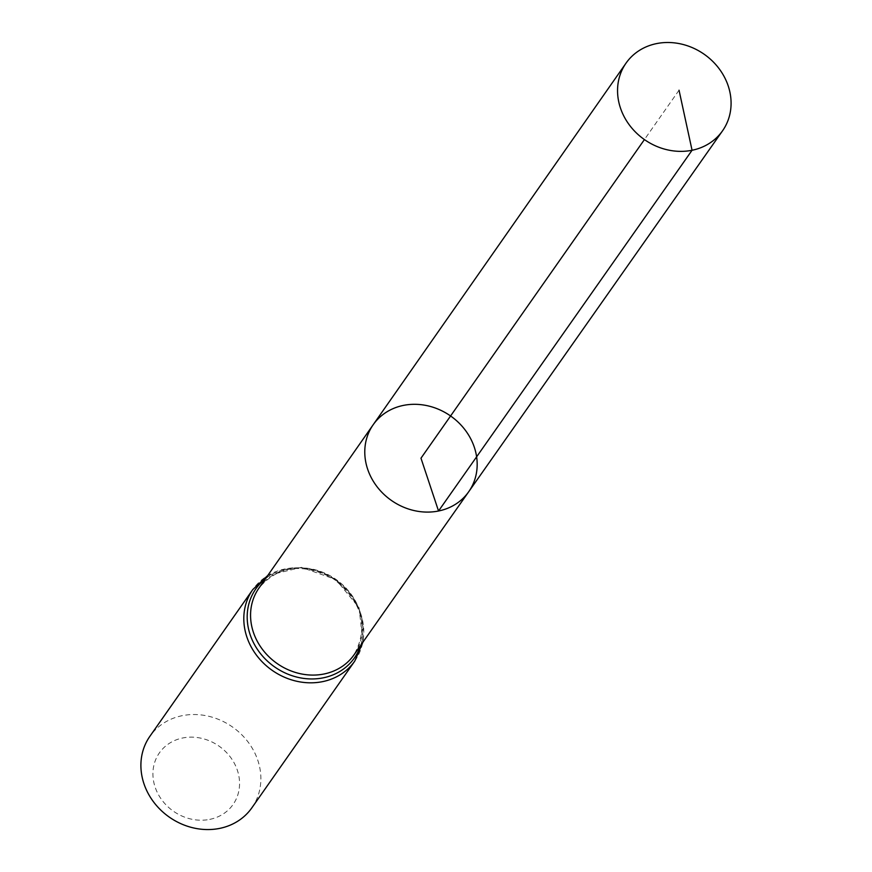 <?xml version="1.0" encoding="UTF-8"?>
<svg xmlns="http://www.w3.org/2000/svg" width="872" height="872" viewBox="0 0 872 872"><rect width="100%" height="100%" fill="white"/><g stroke="black" fill="none" stroke-linecap="round" stroke-linejoin="round"><path stroke-width="0.65" stroke-dasharray="4.36 3.27" d="M209.77 819.375A44.973 39.741 35 0 0 225.107 751.119A44.973 39.741 35 0 0 153.832 765.54A44.973 39.741 35 0 0 209.77 819.375M251.877 807.799A62.272 55.034 35 0 0 232.486 726.986A62.272 55.034 35 0 0 149.897 736.295M468.711 491.743A58.348 51.568 35 0 0 450.584 415.977A58.348 51.568 35 0 0 373.172 424.751M679.037 90.208L644.408 139.585M354.021 654.839A58.086 51.328 35 0 0 335.971 579.411A58.086 51.328 35 0 0 258.919 588.142C277.645 566.015 302.094 562.614 332.265 577.962C362.12 600.895 369.368 626.521 354.021 654.839M354.773 661.063A62.272 55.034 35 0 0 335.393 580.24A62.272 55.034 35 0 0 252.804 589.548M360.67 645.378A60.179 53.181 35 0 0 335.687 579.826A60.179 53.181 35 0 0 265.546 578.659M362.916 642.195L359.057 607.73L335.862 579.564L301.494 567.356L267.769 575.476"/><path stroke-width="1.31" d="M468.711 491.743L354.021 654.839A58.086 51.328 35 0 1 323.992 674.002A58.086 51.328 35 0 1 262.57 649.553A58.086 51.328 35 0 1 258.919 588.142L373.172 424.751A58.348 51.568 35 0 0 376.835 486.434A58.348 51.568 35 0 0 438.54 511.003A58.348 51.568 35 0 0 468.711 491.743A58.348 51.568 35 0 0 450.584 415.977A58.348 51.568 35 0 0 373.172 424.751A58.348 51.568 35 0 0 376.835 486.434A58.348 51.568 35 0 0 438.54 511.003A58.348 51.568 35 0 0 468.711 491.743L722.539 130.822A58.936 52.091 35 0 0 718.942 68.463A58.936 52.091 35 0 0 656.572 43.6A58.936 52.091 35 0 0 626.031 63.144A58.936 52.091 35 0 0 629.737 125.459A58.936 52.091 35 0 0 692.063 150.267A58.936 52.091 35 0 0 722.539 130.822M267.769 575.476L252.804 589.548L149.897 736.295A62.272 55.034 35 0 0 153.755 802.164A62.272 55.034 35 0 0 219.635 828.4A62.272 55.034 35 0 0 251.877 807.799L354.773 661.063L362.916 642.195M644.408 139.585L420.98 458.192L438.54 511.003L692.063 150.267L679.037 90.208M252.804 589.548A62.272 55.034 35 0 0 256.662 655.417A62.272 55.034 35 0 0 322.542 681.653A62.272 55.034 35 0 0 354.773 661.063M265.546 578.659A60.179 53.181 35 0 0 255.289 645.989A60.179 53.181 35 0 0 323.261 677.827A60.179 53.181 35 0 0 360.67 645.378M373.172 424.751L626.031 63.144"/></g></svg>
